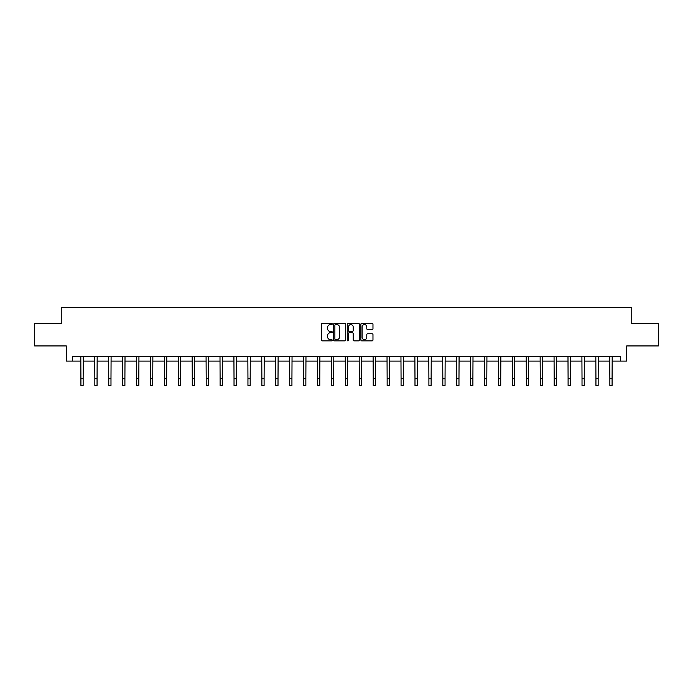 <?xml version="1.0" encoding="UTF-8"?>
<svg xmlns="http://www.w3.org/2000/svg" width="693" height="693" viewBox="0 0 693 693"><rect width="100%" height="100%" fill="white"/><g stroke="black" fill="none" stroke-linecap="round" stroke-linejoin="round"><path stroke-width="1.04" d="M332.224 323.96A0.615 0.615 0 0 0 331.609 323.345L322.306 323.345A0.875 0.875 0 0 0 321.431 324.22L321.431 339.986A0.875 0.875 0 0 0 322.306 340.861L331.609 340.861A0.615 0.615 0 0 0 332.224 340.246A0.615 0.615 0 0 0 331.609 339.639L330.405 339.639A2.807 2.807 0 0 1 327.607 336.833L327.607 335.516A2.807 2.807 0 0 1 330.405 332.718L331.609 332.718A0.615 0.615 0 0 0 332.224 332.103A0.615 0.615 0 0 0 331.609 331.488L330.405 331.488A2.807 2.807 0 0 1 327.607 328.69L327.607 327.373A2.807 2.807 0 0 1 330.405 324.575L331.609 324.575A0.615 0.615 0 0 0 332.224 323.96M372.098 329.521A0.875 0.875 0 0 0 372.973 328.647L372.973 324.22A0.875 0.875 0 0 0 372.098 323.345L361.763 323.345A0.875 0.875 0 0 0 360.888 324.22L360.888 339.986A0.875 0.875 0 0 0 361.763 340.861L372.098 340.861A0.875 0.875 0 0 0 372.973 339.986L372.973 334.641A0.875 0.875 0 0 0 372.098 333.766L367.671 333.766A0.875 0.875 0 0 0 366.796 334.641L366.796 337.292A2.339 2.339 0 0 1 364.457 339.639A2.339 2.339 0 0 1 362.11 337.292L362.11 326.914A2.339 2.339 0 0 1 364.457 324.575A2.339 2.339 0 0 1 366.796 326.914L366.796 328.647A0.875 0.875 0 0 0 367.671 329.521L372.098 329.521M72.574 361.105L72.574 356.644L620.426 356.644L620.426 361.105L626.671 361.105L626.671 345.937L658.35 345.937L658.35 323.622L631.756 323.622L631.756 307.562L61.244 307.562L61.244 323.622L34.65 323.622L34.65 345.937L66.329 345.937L66.329 361.105L80.916 361.105M345.738 324.22A0.875 0.875 0 0 0 344.854 323.345L334.52 323.345A0.875 0.875 0 0 0 333.645 324.22L333.645 339.986A0.875 0.875 0 0 0 334.52 340.861L344.854 340.861A0.875 0.875 0 0 0 345.738 339.986L345.738 324.22M348.146 323.345L358.48 323.345A0.875 0.875 0 0 1 359.355 324.22L359.355 339.986A0.875 0.875 0 0 1 358.48 340.861L354.054 340.861A0.875 0.875 0 0 1 353.179 339.986L353.179 333.593A0.875 0.875 0 0 0 352.304 332.718L349.367 332.718A0.875 0.875 0 0 0 348.492 333.593L348.492 340.246A0.615 0.615 0 0 1 347.877 340.861A0.615 0.615 0 0 1 347.262 340.246L347.262 324.22A0.875 0.875 0 0 1 348.146 323.345M83.143 361.105L94.837 361.105M97.063 361.105L108.758 361.105M110.984 361.105L122.67 361.105M124.905 361.105L136.59 361.105M138.825 361.105L150.511 361.105M152.746 361.105L164.432 361.105M166.658 361.105L178.352 361.105M180.578 361.105L192.273 361.105M194.499 361.105L206.193 361.105M208.42 361.105L220.105 361.105M222.34 361.105L234.026 361.105M236.261 361.105L247.947 361.105M250.182 361.105L261.867 361.105M264.102 361.105L275.788 361.105M278.014 361.105L289.709 361.105M291.935 361.105L303.629 361.105M305.856 361.105L317.55 361.105M319.776 361.105L331.462 361.105M333.697 361.105L345.383 361.105M347.617 361.105L359.303 361.105M361.538 361.105L373.224 361.105M375.45 361.105L387.144 361.105M389.371 361.105L401.065 361.105M403.291 361.105L414.986 361.105M417.212 361.105L428.898 361.105M431.133 361.105L442.818 361.105M445.053 361.105L456.739 361.105M458.974 361.105L470.66 361.105M472.895 361.105L484.58 361.105M486.807 361.105L498.501 361.105M500.727 361.105L512.422 361.105M514.648 361.105L526.342 361.105M528.568 361.105L540.254 361.105M542.489 361.105L554.175 361.105M556.41 361.105L568.095 361.105M570.33 361.105L582.016 361.105M584.242 361.105L595.937 361.105M598.163 361.105L609.857 361.105M612.084 361.105L620.426 361.105M335.49 324.575A0.615 0.615 0 0 0 334.875 325.182L334.875 339.024A0.615 0.615 0 0 0 335.49 339.639L336.755 339.639A2.807 2.807 0 0 0 339.561 336.833L339.561 327.373A2.807 2.807 0 0 0 336.755 324.575L335.49 324.575M353.179 326.957A2.339 2.339 0 0 0 350.831 324.619A2.339 2.339 0 0 0 348.492 326.957L348.492 330.613A0.875 0.875 0 0 0 349.367 331.488L352.304 331.488A0.875 0.875 0 0 0 353.179 330.613L353.179 326.957M80.804 356.644L80.916 378.742L83.143 378.742L83.255 356.644M80.916 378.742L80.916 385.438L83.143 385.438L83.143 378.742M94.724 356.644L94.837 378.742L97.063 378.742L97.176 356.644M94.837 378.742L94.837 385.438L97.063 385.438L97.063 378.742M108.636 356.644L108.758 378.742L110.984 378.742L111.097 356.644M108.758 378.742L108.758 385.438L110.984 385.438L110.984 378.742M122.557 356.644L122.67 378.742L124.905 378.742L125.017 356.644M122.67 378.742L122.67 385.438L124.905 385.438L124.905 378.742M136.478 356.644L136.59 378.742L138.825 378.742L138.938 356.644M136.59 378.742L136.59 385.438L138.825 385.438L138.825 378.742M150.398 356.644L150.511 378.742L152.746 378.742L152.858 356.644M150.511 378.742L150.511 385.438L152.746 385.438L152.746 378.742M164.319 356.644L164.432 378.742L166.658 378.742L166.779 356.644M164.432 378.742L164.432 385.438L166.658 385.438L166.658 378.742M178.24 356.644L178.352 378.742L180.578 378.742L180.691 356.644M178.352 378.742L178.352 385.438L180.578 385.438L180.578 378.742M192.16 356.644L192.273 378.742L194.499 378.742L194.612 356.644M192.273 378.742L192.273 385.438L194.499 385.438L194.499 378.742M206.081 356.644L206.193 378.742L208.42 378.742L208.532 356.644M206.193 378.742L206.193 385.438L208.42 385.438L208.42 378.742M219.993 356.644L220.105 378.742L222.34 378.742L222.453 356.644M220.105 378.742L220.105 385.438L222.34 385.438L222.34 378.742M233.913 356.644L234.026 378.742L236.261 378.742L236.374 356.644M234.026 378.742L234.026 385.438L236.261 385.438L236.261 378.742M247.834 356.644L247.947 378.742L250.182 378.742L250.294 356.644M247.947 378.742L247.947 385.438L250.182 385.438L250.182 378.742M261.755 356.644L261.867 378.742L264.102 378.742L264.215 356.644M261.867 378.742L261.867 385.438L264.102 385.438L264.102 378.742M275.675 356.644L275.788 378.742L278.014 378.742L278.127 356.644M275.788 378.742L275.788 385.438L278.014 385.438L278.014 378.742M289.596 356.644L289.709 378.742L291.935 378.742L292.048 356.644M289.709 378.742L289.709 385.438L291.935 385.438L291.935 378.742M303.517 356.644L303.629 378.742L305.856 378.742L305.968 356.644M303.629 378.742L303.629 385.438L305.856 385.438L305.856 378.742M317.429 356.644L317.55 378.742L319.776 378.742L319.889 356.644M317.55 378.742L317.55 385.438L319.776 385.438L319.776 378.742M331.349 356.644L331.462 378.742L333.697 378.742L333.809 356.644M331.462 378.742L331.462 385.438L333.697 385.438L333.697 378.742M345.27 356.644L345.383 378.742L347.617 378.742L347.73 356.644M345.383 378.742L345.383 385.438L347.617 385.438L347.617 378.742M359.191 356.644L359.303 378.742L361.538 378.742L361.651 356.644M359.303 378.742L359.303 385.438L361.538 385.438L361.538 378.742M373.111 356.644L373.224 378.742L375.45 378.742L375.571 356.644M373.224 378.742L373.224 385.438L375.45 385.438L375.45 378.742M387.032 356.644L387.144 378.742L389.371 378.742L389.483 356.644M387.144 378.742L387.144 385.438L389.371 385.438L389.371 378.742M400.952 356.644L401.065 378.742L403.291 378.742L403.404 356.644M401.065 378.742L401.065 385.438L403.291 385.438L403.291 378.742M414.873 356.644L414.986 378.742L417.212 378.742L417.325 356.644M414.986 378.742L414.986 385.438L417.212 385.438L417.212 378.742M428.785 356.644L428.898 378.742L431.133 378.742L431.245 356.644M428.898 378.742L428.898 385.438L431.133 385.438L431.133 378.742M442.706 356.644L442.818 378.742L445.053 378.742L445.166 356.644M442.818 378.742L442.818 385.438L445.053 385.438L445.053 378.742M456.626 356.644L456.739 378.742L458.974 378.742L459.087 356.644M456.739 378.742L456.739 385.438L458.974 385.438L458.974 378.742M470.547 356.644L470.66 378.742L472.895 378.742L473.007 356.644M470.66 378.742L470.66 385.438L472.895 385.438L472.895 378.742M484.468 356.644L484.58 378.742L486.807 378.742L486.919 356.644M484.58 378.742L484.58 385.438L486.807 385.438L486.807 378.742M498.388 356.644L498.501 378.742L500.727 378.742L500.84 356.644M498.501 378.742L498.501 385.438L500.727 385.438L500.727 378.742M512.309 356.644L512.422 378.742L514.648 378.742L514.76 356.644M512.422 378.742L512.422 385.438L514.648 385.438L514.648 378.742M526.221 356.644L526.342 378.742L528.568 378.742L528.681 356.644M526.342 378.742L526.342 385.438L528.568 385.438L528.568 378.742M540.142 356.644L540.254 378.742L542.489 378.742L542.602 356.644M540.254 378.742L540.254 385.438L542.489 385.438L542.489 378.742M554.062 356.644L554.175 378.742L556.41 378.742L556.522 356.644M554.175 378.742L554.175 385.438L556.41 385.438L556.41 378.742M567.983 356.644L568.095 378.742L570.33 378.742L570.443 356.644M568.095 378.742L568.095 385.438L570.33 385.438L570.33 378.742M581.903 356.644L582.016 378.742L584.242 378.742L584.364 356.644M582.016 378.742L582.016 385.438L584.242 385.438L584.242 378.742M595.824 356.644L595.937 378.742L598.163 378.742L598.276 356.644M595.937 378.742L595.937 385.438L598.163 385.438L598.163 378.742M609.745 356.644L609.857 378.742L612.084 378.742L612.196 356.644M609.857 378.742L609.857 385.438L612.084 385.438L612.084 378.742"/></g></svg>
